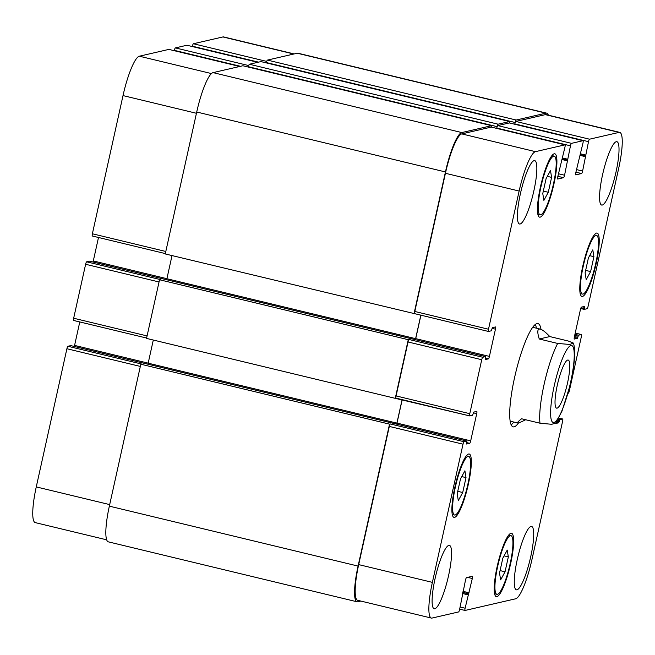 <?xml version="1.0" encoding="UTF-8"?>
<svg xmlns="http://www.w3.org/2000/svg" width="655" height="655" viewBox="0 0 655 655"><rect width="100%" height="100%" fill="white"/><g stroke="black" fill="none" stroke-linecap="round" stroke-linejoin="round"><path stroke-width="0.98" d="M557.077 408.155A24.743 4.741 -76.5 0 1 556.611 408.155A24.743 4.741 -76.5 0 1 557.798 382.995A24.743 4.741 -76.5 0 1 568.204 360.053A24.743 4.741 -76.5 0 1 567.279 384.067A24.743 4.741 -76.5 0 1 557.077 408.155M525.654 419.749C521.093 422.057 518.433 423.13 517.679 422.983C517 422.786 518.301 421.386 521.568 418.766L539.998 423.212L551.739 424.293L555.677 423.089M549.815 336.572L568.237 341.009L573.379 343.073L569.825 344.464L557.675 343.441L539.253 339.003L549.815 336.572C545.574 332.142 542.405 329.661 540.301 329.129C537.378 328.532 537.034 331.823 539.253 339.003M535.348 324.471A53.096 10.169 -76.5 0 1 536.38 328.18M513.757 422.041A53.096 10.169 -76.5 0 1 511.154 424.874M518.563 422.876A53.096 10.169 -76.5 0 1 513.119 426.847A53.096 10.169 -76.5 0 1 514.535 377.771A53.096 10.169 -76.5 0 1 538.001 323.603A53.096 10.169 -76.5 0 1 540.997 329.35M70.805 345.619L67.915 346.266A2.415 0.459 103.5 0 0 66.9 348.73L36.262 486.911A38.62 7.393 103.5 0 0 35.231 522.608L106.65 539.818M568.024 393.27L568.36 393.188A2.415 0.459 103.5 0 0 569.375 390.724L581.337 336.768A2.415 0.459 103.5 0 0 581.403 334.533A2.415 0.459 103.5 0 0 581.362 334.541L578.504 335.196L577.423 338.34L574.37 339.044A2.415 0.459 -76.5 0 1 574.329 339.044A2.415 0.459 -76.5 0 1 574.394 336.809L580.42 309.594A2.415 0.459 -76.5 0 1 581.443 307.138L584.497 306.434L584.211 309.389L587.085 308.734A2.415 0.459 103.5 0 0 588.1 306.27L618.738 168.089A38.62 7.393 103.5 0 0 619.769 132.392A38.62 7.393 103.5 0 0 619.041 132.4L589.533 139.196A2.415 0.459 103.5 0 0 588.509 141.66L582.606 171.07A2.415 0.459 -76.5 0 1 581.591 173.534L575.778 174.869A2.415 0.459 -76.5 0 1 575.729 174.869A2.415 0.459 -76.5 0 1 575.794 172.642L582.999 142.929A2.415 0.459 103.5 0 0 583.065 140.702A2.415 0.459 103.5 0 0 583.015 140.702L571.496 143.355A2.415 0.459 103.5 0 0 570.472 145.819L564.569 175.229A2.415 0.459 -76.5 0 1 563.554 177.693L557.741 179.028A2.415 0.459 -76.5 0 1 557.692 179.028A2.415 0.459 -76.5 0 1 557.757 176.801L564.962 147.088A2.415 0.459 103.5 0 0 565.028 144.853A2.415 0.459 103.5 0 0 564.978 144.853L535.471 151.657A38.62 7.393 103.5 0 0 519.137 191.047L488.499 329.228A2.415 0.459 103.5 0 0 488.433 331.455A2.415 0.459 103.5 0 0 488.483 331.455L491.332 330.8L492.413 327.656L495.467 326.951A2.415 0.459 -76.5 0 1 495.516 326.951A2.415 0.459 -76.5 0 1 495.45 329.187L489.416 356.394A2.415 0.459 -76.5 0 1 488.393 358.858L485.322 359.562L485.633 356.607L482.76 357.262A2.415 0.459 103.5 0 0 481.736 359.726L469.774 413.682A2.415 0.459 103.5 0 0 469.709 415.917A2.415 0.459 103.5 0 0 469.758 415.917L472.607 415.254L473.688 412.118L476.742 411.414A2.415 0.459 -76.5 0 1 476.791 411.414A2.415 0.459 -76.5 0 1 476.725 413.641L470.691 440.856A2.415 0.459 -76.5 0 1 469.668 443.32L466.614 444.025L466.909 441.061L70.773 345.611L466.892 441.061L464.035 441.724A2.415 0.459 103.5 0 0 463.011 444.18L432.382 582.369A38.62 7.393 103.5 0 0 431.35 618.066A38.62 7.393 103.5 0 0 432.071 618.058L458.574 611.95A2.415 0.459 103.5 0 0 459.597 609.486L465.5 580.076A2.415 0.459 -76.5 0 1 466.524 577.612L472.337 576.277A2.415 0.459 -76.5 0 1 472.378 576.277A2.415 0.459 -76.5 0 1 472.312 578.504L465.107 608.217A2.415 0.459 103.5 0 0 465.042 610.444A2.415 0.459 103.5 0 0 465.091 610.444L515.641 598.793A38.62 7.393 103.5 0 0 531.983 559.411L562.62 421.222A2.415 0.459 103.5 0 0 562.678 418.995A2.415 0.459 103.5 0 0 562.637 418.995L559.779 419.65L558.707 422.794L555.645 423.498A2.415 0.459 -76.5 0 1 555.604 423.498A2.415 0.459 -76.5 0 1 555.473 423.286M79.779 321.949L74.58 345.406A2.415 0.459 -76.5 0 1 74.293 346.454M89.53 261.165L86.64 261.812A2.415 0.459 103.5 0 0 85.625 264.276L73.663 318.232A2.415 0.459 103.5 0 0 73.597 320.467A2.415 0.459 103.5 0 0 73.638 320.459L146.614 338.046L73.597 320.467M98.496 237.495L93.297 260.944A2.415 0.459 -76.5 0 1 93.018 262M168.949 49.428A2.415 0.459 103.5 0 0 168.908 49.403A2.415 0.459 103.5 0 0 168.867 49.403L139.359 56.207A38.62 7.393 103.5 0 0 123.017 95.589L92.38 233.778A2.415 0.459 103.5 0 0 92.322 236.005A2.415 0.459 103.5 0 0 92.363 236.005L165.338 253.591L92.322 236.005M186.986 45.269A2.415 0.459 103.5 0 0 186.945 45.244A2.415 0.459 103.5 0 0 186.904 45.244L175.376 47.905A2.415 0.459 103.5 0 0 174.361 50.361L174.287 50.697M294.169 53.931L223.65 36.934A38.62 7.393 103.5 0 0 222.929 36.942L193.413 43.746A2.415 0.459 103.5 0 0 192.398 46.21L192.324 46.538M462.708 492.511L458.303 500.592L457.198 493.78L460.506 478.879L464.911 470.789L466.016 477.61L462.708 492.511L457.747 491.307M466.016 477.61L461.759 476.578M548.284 192.283L543.879 200.364L542.774 193.553L546.082 178.651L550.487 170.57L551.592 177.382L548.284 192.283L543.322 191.088M551.592 177.382L547.334 176.359M590.614 271.579L586.209 279.66L585.103 272.848L588.403 257.947L592.808 249.858L593.913 256.678L590.614 271.579L585.644 270.376M593.913 256.678L589.656 255.647M505.038 571.799L500.633 579.88L499.528 573.068L502.827 558.166L507.232 550.085L508.337 556.897L505.038 571.799L500.076 570.603M508.337 556.897L504.08 555.874M540.678 214.791A30.171 5.78 103.5 0 0 553.131 185.422A30.171 5.78 103.5 0 0 554.253 156.136A30.171 5.78 103.5 0 0 541.57 184.112A30.171 5.78 103.5 0 0 540.113 214.799A30.171 5.78 103.5 0 0 540.678 214.791M540.162 217.141A32.586 6.239 -76.5 0 1 539.548 217.149A32.586 6.239 -76.5 0 1 541.12 184.006A32.586 6.239 -76.5 0 1 554.818 153.794A32.586 6.239 -76.5 0 1 553.606 185.422A32.586 6.239 -76.5 0 1 540.162 217.141M455.102 515.018A30.171 5.78 103.5 0 0 467.555 485.65A30.171 5.78 103.5 0 0 468.677 456.363A30.171 5.78 103.5 0 0 455.995 484.34A30.171 5.78 103.5 0 0 454.537 515.026A30.171 5.78 103.5 0 0 455.102 515.018M454.586 517.368A32.586 6.239 -76.5 0 1 453.972 517.368A32.586 6.239 -76.5 0 1 455.544 484.233A32.586 6.239 -76.5 0 1 469.242 454.013A32.586 6.239 -76.5 0 1 468.03 485.642A32.586 6.239 -76.5 0 1 454.586 517.368M497.432 594.306A30.171 5.78 103.5 0 0 509.877 564.938A30.171 5.78 103.5 0 0 510.998 535.651A30.171 5.78 103.5 0 0 498.316 563.627A30.171 5.78 103.5 0 0 496.867 594.314A30.171 5.78 103.5 0 0 497.432 594.306M496.908 596.656A32.586 6.239 -76.5 0 1 496.302 596.664A32.586 6.239 -76.5 0 1 497.865 563.521A32.586 6.239 -76.5 0 1 511.563 533.309A32.586 6.239 -76.5 0 1 510.351 564.938A32.586 6.239 -76.5 0 1 496.908 596.656M583.007 294.087A30.171 5.78 103.5 0 0 595.452 264.718A30.171 5.78 103.5 0 0 596.574 235.432A30.171 5.78 103.5 0 0 583.892 263.408A30.171 5.78 103.5 0 0 582.442 294.087A30.171 5.78 103.5 0 0 583.007 294.087M582.483 296.437A32.586 6.239 -76.5 0 1 581.877 296.437A32.586 6.239 -76.5 0 1 583.441 263.302A32.586 6.239 -76.5 0 1 597.139 233.082A32.586 6.239 -76.5 0 1 595.927 264.71A32.586 6.239 -76.5 0 1 582.483 296.437M584.211 309.389L580.707 308.546L584.194 309.381M585.521 155.923L580.395 154.686L585.505 155.915M520.103 223.994A32.586 6.239 -76.5 0 1 519.489 223.994A32.586 6.239 -76.5 0 1 521.061 190.859A32.586 6.239 -76.5 0 1 534.758 160.639A32.586 6.239 -76.5 0 1 533.547 192.267A32.586 6.239 -76.5 0 1 520.103 223.994M602.273 205.048A32.586 6.239 -76.5 0 1 601.658 205.056A32.586 6.239 -76.5 0 1 603.222 171.921A32.586 6.239 -76.5 0 1 616.928 141.701A32.586 6.239 -76.5 0 1 615.716 173.329A32.586 6.239 -76.5 0 1 602.273 205.048M434.805 608.749A32.586 6.239 -76.5 0 1 434.191 608.749A32.586 6.239 -76.5 0 1 435.763 575.614A32.586 6.239 -76.5 0 1 449.461 545.394A32.586 6.239 -76.5 0 1 448.249 577.022A32.586 6.239 -76.5 0 1 434.805 608.749M516.975 589.803A32.586 6.239 -76.5 0 1 516.361 589.811A32.586 6.239 -76.5 0 1 517.925 556.676A32.586 6.239 -76.5 0 1 531.623 526.456A32.586 6.239 -76.5 0 1 530.411 558.085A32.586 6.239 -76.5 0 1 516.975 589.803M515.125 122.493A2.415 0.459 -76.5 0 1 516.148 120.029L545.959 113.159A38.62 7.393 -76.5 0 1 546.688 113.159L297.959 53.219A38.62 7.393 103.5 0 0 297.239 53.227L267.428 60.096A2.415 0.459 103.5 0 0 266.405 62.561L515.125 122.493L514.814 123.901A2.415 0.459 -76.5 0 1 515.837 121.437L545.345 114.641A38.62 7.393 -76.5 0 1 546.073 114.633L619.769 132.392M497.088 126.652A2.415 0.459 -76.5 0 1 498.111 124.188L509.631 121.535A2.415 0.459 -76.5 0 1 509.68 121.535L260.96 61.595A2.415 0.459 103.5 0 0 260.96 61.595A2.415 0.459 103.5 0 0 260.911 61.595L249.391 64.255A2.415 0.459 103.5 0 0 248.368 66.712L497.088 126.652L496.777 128.061A2.415 0.459 -76.5 0 1 497.8 125.596L509.32 122.944A2.415 0.459 -76.5 0 1 509.369 122.944A2.415 0.459 -76.5 0 1 509.41 122.96M242.956 65.778A2.415 0.459 103.5 0 0 242.923 65.754A2.415 0.459 103.5 0 0 242.874 65.754L213.063 72.623A38.62 7.393 103.5 0 0 196.721 112.013L165.256 253.952L414.762 313.704A2.415 0.459 -76.5 0 1 414.738 313.696A2.415 0.459 -76.5 0 1 414.803 311.469L445.433 173.288A38.62 7.393 -76.5 0 1 461.775 133.898L491.283 127.095A2.415 0.459 -76.5 0 1 491.332 127.095A2.415 0.459 -76.5 0 1 491.373 127.119M415.434 339.691A2.415 0.459 103.5 0 0 415.72 338.635L420.919 315.186M469.668 415.892L396.062 398.158A2.415 0.459 -76.5 0 1 396.013 398.158A2.415 0.459 -76.5 0 1 396.078 395.923L408.04 341.967A2.415 0.459 -76.5 0 1 409.064 339.503L482.76 357.262M396.717 424.145A2.415 0.459 103.5 0 0 396.995 423.097L402.195 399.648M431.35 618.066L357.655 600.299A38.62 7.393 -76.5 0 1 358.686 564.61L389.316 426.421A2.415 0.459 -76.5 0 1 390.339 423.965L464.035 441.724M546.688 113.159A38.62 7.393 -76.5 0 1 548.35 115.182M360.831 601.069L357.761 601.773A38.62 7.393 -76.5 0 1 357.04 601.781A38.62 7.393 -76.5 0 1 358.072 566.084L389.537 424.145L390.339 423.965M396.627 424.129A2.415 0.459 103.5 0 0 396.897 423.122L402.104 399.624M469.709 415.917L395.26 398.338L408.261 339.691L409.064 339.503M415.352 339.667A2.415 0.459 103.5 0 0 415.622 338.66L420.829 315.17M413.985 313.884L445.449 171.946A38.62 7.393 -76.5 0 1 461.783 132.564L491.594 125.695A2.415 0.459 -76.5 0 1 491.643 125.695A2.415 0.459 -76.5 0 1 491.717 127.193M509.68 121.535A2.415 0.459 -76.5 0 1 509.754 123.034M67.915 346.266L141.611 364.024L140.817 364.213L109.344 506.151A38.62 7.393 103.5 0 0 108.312 541.841L357.04 601.781M153.303 340.035L148.169 363.181A2.415 0.459 -76.5 0 1 147.907 364.196M172.028 255.581L166.894 278.727A2.415 0.459 -76.5 0 1 166.624 279.734M86.64 261.812L160.336 279.57L159.533 279.759L146.532 338.406L395.26 398.338M140.817 364.213L389.537 424.145M159.533 279.759L408.261 339.691M554.187 386A39.587 7.582 103.5 0 0 559.124 416.482A39.587 7.582 103.5 0 0 573.903 349.835A39.587 7.582 103.5 0 0 554.187 386M557.675 343.441A48.273 9.244 103.5 0 0 544.092 384.419A48.273 9.244 103.5 0 0 539.998 423.212M558.772 418.062L562.637 418.995M581.403 334.533L575.221 333.051L581.362 334.541M545.345 114.641L619.041 132.4M515.837 121.437L589.533 139.196M514.814 123.901L588.509 141.66M575.901 172.159L581.591 173.534M576.474 169.588L582.606 171.07M509.32 122.944L583.015 140.702M497.8 125.596L571.496 143.355M496.777 128.061L570.472 145.819M557.864 176.318L563.554 177.693M558.437 173.747L564.569 175.229M491.283 127.095L564.978 144.853M461.775 133.898L535.471 151.657M445.433 173.288L519.137 191.047M414.803 311.469L488.499 329.228M414.787 313.696L488.393 331.438M492.069 328.368L495.45 329.187M415.72 338.635L489.416 356.394M485.461 358.154L488.393 358.858M408.04 341.967L481.736 359.726M396.078 395.923L469.774 413.682M473.344 412.83L476.725 413.641M396.995 423.097L470.691 440.856M466.737 442.608L469.668 443.32M389.316 426.421L463.011 444.18M358.686 564.61L432.382 582.369M467.596 577.366L472.312 578.504M460.146 607.021L465.107 608.217M465.042 610.444L459.671 609.15L465.009 610.427M293.792 54.021L222.929 36.942M266.716 61.406L193.413 43.746M258.537 62.143L192.398 46.21M186.945 45.244L257.792 62.315L186.904 45.244M248.679 65.566L175.376 47.905M240.5 66.302L174.361 50.361M239.73 66.483L168.867 49.403M211.475 73.581L139.359 56.207M196.443 113.282L123.017 95.589M165.805 251.471L92.38 233.778M166.902 278.678L93.297 260.944M159.05 281.969L85.625 264.276M147.08 335.925L73.663 318.232M148.186 363.14L74.58 345.406M140.326 366.423L66.9 348.73M109.688 504.604L36.262 486.911M109.344 506.151L358.072 566.084M148.169 363.181L396.897 423.122M89.498 261.157L485.617 356.607M166.894 278.727L415.622 338.66M196.721 112.013L445.449 171.946M213.063 72.623L461.783 132.564M242.874 65.754L491.594 125.695M562.195 159.583L567.746 160.917M562.358 158.846L567.467 160.074L562.358 158.846M562.547 157.994L567.508 159.19M249.391 64.255L498.111 124.188M260.911 61.595L509.631 121.535M580.232 155.423L585.783 156.758M580.584 153.835L585.545 155.03M267.428 60.096L516.148 120.029M297.239 53.227L545.959 113.159M581.018 307.719L584.235 308.497M582.606 306.868L584.489 307.326M574.247 337.571L577.423 338.34M574.451 336.539L577.833 337.35M574.713 335.368L578.095 336.179M574.943 334.337L578.504 335.196M556.292 422.213L558.707 422.794M556.914 421.28L559.108 421.812M557.577 420.207L559.37 420.641M558.125 419.257L559.779 419.65M462.52 593.504L468.071 594.846M462.749 592.48L468.481 593.856M462.774 592.366L468.734 593.798M463.003 591.334L469.144 592.816M555.645 423.13L561.974 411.168L569.989 385.689C572.888 373.465 574.443 362.886 574.64 353.946C574.648 348.91 574.23 345.291 573.379 343.073M510.13 421.165L517.679 422.983M532.752 327.303L540.301 329.129M554.253 156.136L551.96 155.587M540.113 214.799L537.821 214.25M468.677 456.363L466.385 455.806M454.537 515.026L452.253 514.47M510.998 535.651L508.706 535.102M496.867 594.314L494.574 593.766M596.574 235.432L594.282 234.875M582.442 294.087L580.15 293.538M562.678 418.995L558.78 418.054M583.065 140.702L509.369 122.944M565.028 144.853L491.332 127.095M488.433 331.455L414.738 313.696M239.755 66.474L168.908 49.403M89.514 261.157L485.633 356.607M242.923 65.754L491.643 125.695"/></g></svg>
